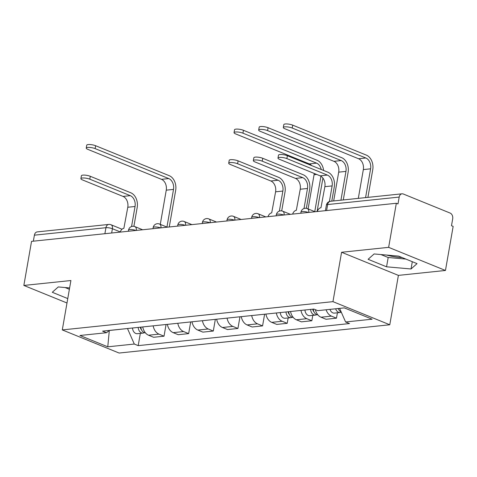 <?xml version="1.0" encoding="UTF-8"?>
<svg xmlns="http://www.w3.org/2000/svg" width="477" height="477" viewBox="0 0 477 477"><rect width="100%" height="100%" fill="white"/><g stroke="black" fill="none" stroke-linecap="round" stroke-linejoin="round"><path stroke-width="0.72" d="M402.081 257.538A18.102 4.496 9.9 0 1 386.656 255.064M445.458 270.465L388.642 247.348L396.333 203.268L31.542 241.368L23.85 285.443L70.912 280.53L62.29 329.917L119.107 353.04L389.781 324.771L398.396 275.384L445.458 270.465L453.15 226.39L451.492 225.716L452.691 218.854A4.645 3.387 84 0 0 450.151 213.076L403.274 193.996A4.645 3.387 84 0 0 402.016 193.811A4.645 3.387 84 0 0 399.189 197.079L327.651 204.55A4.645 1.151 -170.1 0 0 326.393 205.098L325.415 210.679M388.642 247.348L341.58 252.261L332.958 301.649L62.29 329.917M396.333 203.268L397.991 203.947L399.189 197.079M23.85 285.443L66.989 302.996M33.348 241.177L34.398 235.173A4.645 3.387 -96 0 1 37.23 231.905L108.762 224.434A4.645 3.387 84 0 0 105.936 227.702L34.398 235.173M142.742 326.936A10.679 7.787 84 0 0 148.55 335.218L153.606 337.275L164.028 336.19L158.972 334.133A10.679 7.787 -96 0 1 153.165 325.851M166.068 324.503L164.028 336.19M167.379 324.366A10.679 7.787 84 0 0 173.187 332.648L178.237 334.705L188.659 333.614L183.609 331.557A10.679 7.787 -96 0 1 177.802 323.275M190.699 321.927L188.659 333.614M192.01 321.79A10.679 7.787 84 0 0 197.824 330.072L202.874 332.129L213.297 331.044L208.246 328.987A10.679 7.787 -96 0 1 202.433 320.705M215.336 319.357L213.297 331.044M216.647 319.22A10.679 7.787 84 0 0 222.461 327.502L227.511 329.559L237.934 328.468L232.883 326.411A10.679 7.787 -96 0 1 227.07 318.129M239.973 316.782L237.934 328.468M241.284 316.645A10.679 7.787 84 0 0 247.092 324.926L252.148 326.983L262.571 325.898L257.514 323.841A10.679 7.787 -96 0 1 251.707 315.559M264.61 314.212L262.571 325.898M265.916 314.075A10.679 7.787 84 0 0 271.729 322.357L276.779 324.414L287.202 323.323L282.151 321.265A10.679 7.787 -96 0 1 276.338 312.984M288.144 317.938L287.202 323.323M290.553 311.499A10.679 7.787 84 0 0 296.366 319.781L301.416 321.838L311.839 320.753L306.789 318.696A10.679 7.787 -96 0 1 300.975 310.414M312.775 315.369L311.839 320.753M315.345 309.662A10.679 7.787 84 0 0 320.997 317.211L326.053 319.268L336.476 318.177L331.42 316.12A10.679 7.787 -96 0 1 326.107 309.782M337.412 312.793L336.476 318.177M109.436 330.483L127.609 328.522M127.568 328.731L134.299 344.042L107.772 346.815L79.939 335.486L106.472 332.719L109.537 330.406M134.299 344.042L138.193 345.628L349.486 323.561L345.592 321.975L372.126 319.202L344.299 307.88L317.765 310.652L313.872 309.066L102.579 331.133L106.472 332.719M389.781 324.771L332.958 301.649M69.618 287.941L58.277 286.933L52.267 292.282L67.758 298.584M398.396 275.384L341.58 252.261M398.581 256.113L374.111 253.949L368.101 259.297L386.561 266.81L411.031 268.974L417.041 263.626L398.581 256.113M109.305 330.585L107.772 346.815M140.333 333.375L138.193 345.628M345.592 321.975L339.612 308.369M65.093 287.536L69.38 289.283M380.926 254.557L388.183 257.508L405.838 259.071M412.301 261.7L411.031 268.974M388.183 257.508L386.561 266.81M80.899 178.636L81.4 175.757A5.336 1.324 9.9 0 1 84.691 175.107A5.336 1.324 9.9 0 1 90.29 176.293L89.789 179.173A5.336 1.324 -170.1 0 0 84.19 177.987A5.336 1.324 -170.1 0 0 80.899 178.636A5.336 1.324 -170.1 0 0 82.527 179.936L123.024 196.417A8.705 6.35 -96 0 1 127.788 207.251L123.877 228.316A4.645 2.957 -67.9 0 0 120.192 232.108M133.894 226.337L137.209 207.364A11.722 8.55 84 0 0 130.793 192.78L90.29 176.293M89.789 179.173L130.293 195.659A8.705 6.35 -96 0 1 135.051 206.487L131.557 226.533M86.236 148.073L86.736 145.193A5.336 1.324 9.9 0 1 90.028 144.543A5.336 1.324 9.9 0 1 95.627 145.729L95.126 148.609A5.336 1.324 -170.1 0 0 89.527 147.423A5.336 1.324 -170.1 0 0 86.236 148.073A5.336 1.324 -170.1 0 0 87.857 149.367L161.488 179.334A8.705 6.35 -96 0 1 166.252 190.168L160.284 224.357M140.393 327.186L140.393 327.246A2.784 2.033 84 0 0 141.472 329.679M138.193 327.413A5.802 4.233 84 0 0 143.034 333.095A5.802 4.233 84 0 0 144.346 332.654M132.511 328.009A5.802 4.233 84 0 0 137.352 333.691L143.034 333.095M95.126 148.609L168.757 178.571A8.705 6.35 -96 0 1 173.515 189.405L166.944 227.07M140.882 327.133A5.802 4.233 84 0 0 145.396 332.833M169.263 226.986L175.673 190.281A11.722 8.55 84 0 0 169.257 175.697L95.627 145.729M228.71 163.2L229.21 160.32A5.336 1.324 9.9 0 1 232.502 159.67A5.336 1.324 9.9 0 1 238.106 160.862L237.6 163.736A5.336 1.324 -170.1 0 0 232.001 162.55A5.336 1.324 -170.1 0 0 228.71 163.2A5.336 1.324 -170.1 0 0 230.337 164.499L270.841 180.98A8.705 6.35 -96 0 1 275.599 191.814L271.693 212.879A4.645 2.957 -67.9 0 0 268.002 216.671M281.71 210.9L285.019 191.927A11.722 8.55 84 0 0 278.604 177.343L238.106 160.862M237.6 163.736L278.103 180.223A8.705 6.35 -96 0 1 282.867 191.056L279.367 211.096M234.046 132.636L234.547 129.756A5.336 1.324 9.9 0 1 237.838 129.106A5.336 1.324 9.9 0 1 243.437 130.293L242.936 133.172A5.336 1.324 -170.1 0 0 237.337 131.986A5.336 1.324 -170.1 0 0 234.046 132.636A5.336 1.324 -170.1 0 0 235.674 133.93L309.305 163.897A8.705 6.35 -96 0 1 311.666 165.597M288.203 311.749L288.203 311.809A2.784 2.033 84 0 0 289.283 314.242M286.009 311.976A5.802 4.233 84 0 0 290.851 317.658A5.802 4.233 84 0 0 292.157 317.217M280.321 312.572A5.802 4.233 84 0 0 285.163 318.254L290.851 317.658M320.932 176.251L314.754 211.633M314.212 173.431A8.705 6.35 -96 0 1 314.063 174.731L308.094 208.92M288.692 311.696A5.802 4.233 84 0 0 293.206 317.396M317.074 211.549L322.917 178.076M323.609 170.462A11.722 8.55 84 0 0 317.068 160.26L243.437 130.293M242.936 133.172L316.567 163.134A8.705 6.35 -96 0 1 321.224 169.49M253.347 160.63L253.847 157.75A5.336 1.324 9.9 0 1 257.139 157.1A5.336 1.324 9.9 0 1 262.738 158.286L262.237 161.166A5.336 1.324 -170.1 0 0 256.638 159.974A5.336 1.324 -170.1 0 0 253.347 160.63A5.336 1.324 -170.1 0 0 254.974 161.924L295.472 178.404A8.705 6.35 -96 0 1 300.236 189.238L296.324 210.303A4.645 2.957 -67.9 0 0 292.634 214.101M306.341 208.324L309.651 189.357A11.722 8.55 84 0 0 303.241 174.767L262.738 158.286M262.237 161.166L302.74 177.647A8.705 6.35 -96 0 1 307.498 188.481L304.004 208.527M258.677 130.06L259.184 127.186A5.336 1.324 9.9 0 1 262.475 126.53A5.336 1.324 9.9 0 1 268.074 127.723L267.573 130.603A5.336 1.324 -170.1 0 0 261.974 129.41A5.336 1.324 -170.1 0 0 258.677 130.06A5.336 1.324 -170.1 0 0 260.305 131.36L333.936 161.321A8.705 6.35 -96 0 1 338.7 172.155L333.673 200.948M312.84 309.174L312.84 309.233A2.784 2.033 84 0 0 313.914 311.672M310.64 309.406A5.802 4.233 84 0 0 315.482 315.088A5.802 4.233 84 0 0 316.794 314.647M304.958 309.996A5.802 4.233 84 0 0 309.8 315.679L315.482 315.088M267.573 130.603L341.204 160.564A8.705 6.35 -96 0 1 345.962 171.398L340.936 200.191M313.329 309.126A5.802 4.233 84 0 0 317.843 314.82M343.285 199.941L348.115 172.275A11.722 8.55 84 0 0 341.705 157.684L268.074 127.723M277.984 158.054L278.485 155.174A5.336 1.324 9.9 0 1 281.776 154.524A5.336 1.324 9.9 0 1 287.375 155.717L286.874 158.591A5.336 1.324 -170.1 0 0 281.275 157.404A5.336 1.324 -170.1 0 0 277.984 158.054A5.336 1.324 -170.1 0 0 279.605 159.354L320.109 175.834A8.705 6.35 -96 0 1 324.873 186.668L320.961 207.733A4.645 2.957 -67.9 0 0 317.271 211.526M331.783 201.145L334.288 186.787A11.722 8.55 84 0 0 327.878 172.197L287.375 155.717M286.874 158.591L327.371 175.077A8.705 6.35 -96 0 1 332.135 185.911L329.41 201.521M283.314 127.49L283.815 124.61A5.336 1.324 9.9 0 1 287.112 123.96A5.336 1.324 9.9 0 1 292.711 125.147L292.204 128.027A5.336 1.324 -170.1 0 0 286.605 126.84A5.336 1.324 -170.1 0 0 283.314 127.49A5.336 1.324 -170.1 0 0 284.942 128.784L358.573 158.752A8.705 6.35 -96 0 1 363.337 169.585L358.31 198.372M338.044 308.536A2.784 2.033 84 0 0 338.551 309.096M335.647 308.786A5.802 4.233 84 0 0 340.119 312.513A5.802 4.233 84 0 0 341.282 312.155M329.959 309.376A5.802 4.233 84 0 0 334.431 313.109L340.119 312.513M292.204 128.027L365.835 157.988A8.705 6.35 -96 0 1 370.599 168.822L365.573 197.615M338.33 308.506A5.802 4.233 84 0 0 341.204 311.988M367.922 197.371L372.752 169.699A11.722 8.55 84 0 0 366.342 155.114L292.711 125.147M308.41 212.45A4.645 1.151 -170.1 0 0 302.245 211.549A4.645 1.151 -170.1 0 0 300.981 212.104L300.784 213.249M283.773 215.026A4.645 1.151 -170.1 0 0 277.608 214.125A4.645 1.151 -170.1 0 0 276.35 214.674L276.147 215.825M259.142 217.595A4.645 1.151 -170.1 0 0 252.971 216.695A4.645 1.151 -170.1 0 0 251.713 217.25L251.51 218.394M234.505 220.171A4.645 1.151 -170.1 0 0 228.34 219.271A4.645 1.151 -170.1 0 0 227.076 219.819L226.879 220.97M209.868 222.741A4.645 1.151 -170.1 0 0 203.703 221.841A4.645 1.151 -170.1 0 0 202.439 222.395L202.242 223.54M185.231 225.317A4.645 1.151 -170.1 0 0 179.066 224.417A4.645 1.151 -170.1 0 0 177.808 224.965L177.605 226.116M160.6 227.887A4.645 1.151 -170.1 0 0 154.429 226.986A4.645 1.151 -170.1 0 0 153.171 227.541L152.974 228.686M135.963 230.463A4.645 1.151 -170.1 0 0 129.798 229.562A4.645 1.151 -170.1 0 0 128.534 230.111L128.337 231.262M120.258 231.917L112.405 228.721A4.645 1.151 -170.1 0 0 105.936 227.702L104.886 233.706M111.66 233.003L112.405 228.721A4.645 2.957 112.1 0 0 110.998 224.75A4.645 4.645 0 0 0 108.762 224.434M306.789 318.696L296.366 319.781M282.151 321.265L271.729 322.357M257.514 323.841L247.092 324.926M232.883 326.411L222.461 327.502M208.246 328.987L197.824 330.072M183.609 331.557L173.187 332.648M158.972 334.133L148.55 335.218M331.42 316.12L320.997 317.211M136.291 230.427A4.645 2.957 -67.9 0 0 134.86 226.611A4.645 4.645 0 0 0 128.534 230.111M160.928 227.857A4.645 2.957 -67.9 0 0 159.497 224.035A4.645 4.645 0 0 0 153.171 227.541M185.565 225.281A4.645 2.957 -67.9 0 0 184.128 221.465A4.645 4.645 0 0 0 177.808 224.965M210.196 222.711A4.645 2.957 -67.9 0 0 208.765 218.889A4.645 4.645 0 0 0 202.439 222.395M234.833 220.135A4.645 2.957 -67.9 0 0 233.402 216.319A4.645 4.645 0 0 0 227.076 219.819M259.47 217.566A4.645 2.957 -67.9 0 0 258.033 213.744A4.645 4.645 0 0 0 251.713 217.25M284.101 214.99A4.645 2.957 -67.9 0 0 282.67 211.174A4.645 4.645 0 0 0 276.35 214.674M308.738 212.42A4.645 2.957 -67.9 0 0 307.307 208.598A4.645 4.645 0 0 0 300.981 212.104M326.602 210.554L327.651 204.55A4.645 3.387 84 0 1 330.483 201.282A4.645 4.645 0 0 0 326.393 205.098M127.788 207.251L135.051 206.487M123.024 196.417L130.293 195.659M141.079 328.48L140.655 328.528M173.515 189.405L166.252 190.168M168.757 178.571L161.488 179.334M275.599 191.814L282.867 191.056M270.841 180.98L278.103 180.223M288.889 313.043L288.466 313.091M316.716 174.451L314.063 174.731M316.567 163.134L309.305 163.897M300.236 189.238L307.498 188.481M295.472 178.404L302.74 177.647M313.526 310.473L313.103 310.515M345.962 171.398L338.7 172.155M341.204 160.564L333.936 161.321M324.873 186.668L332.135 185.911M320.109 175.834L327.371 175.077M370.599 168.822L363.337 169.585M365.835 157.988L358.573 158.752M142.617 229.765L134.86 226.611M167.254 227.195L159.497 224.035M191.885 224.619L184.128 221.465M216.522 222.049L208.765 218.889M241.159 219.474L233.402 216.319M265.796 216.904L258.033 213.744M290.427 214.328L282.67 211.174M315.064 211.758L307.307 208.598M330.483 201.282L402.016 193.811M110.998 224.75L122.005 229.234"/></g></svg>
